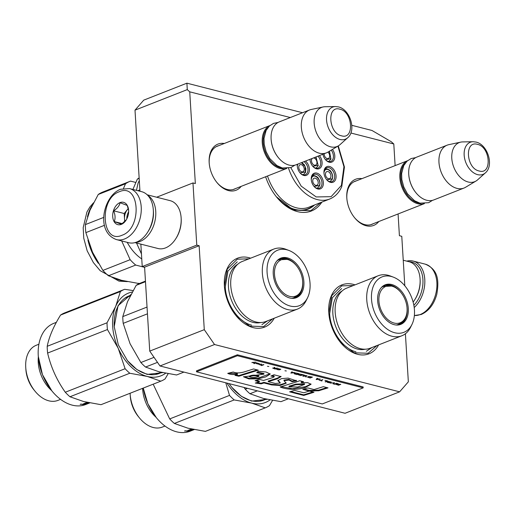 <?xml version="1.0" encoding="UTF-8"?>
<svg xmlns="http://www.w3.org/2000/svg" width="515" height="515" viewBox="0 0 515 515"><rect width="100%" height="100%" fill="white"/><g stroke="black" fill="none" stroke-linecap="round" stroke-linejoin="round"><path stroke-width="0.77" d="M395.121 165.611L393.795 143.981L350.863 133.012M290.318 117.536L189.732 91.831L195.346 183.546L192.971 182.941L156.657 197.213M204.281 329.671L214.53 344.529L399.614 391.831L345.069 413.275L159.985 365.972L149.736 351.108L204.281 329.671L199.144 245.726L196.775 245.121L192.971 182.941M399.614 391.831L408.344 381.821L405.402 333.752M398.076 213.957L399.408 235.703L401.777 236.308L404.803 285.774M361.936 178.654A24.784 16.615 68.5 0 0 346.801 197.773A24.784 16.615 68.5 0 0 346.807 197.947A24.784 16.615 68.5 0 0 354.577 217.71A24.784 16.615 68.5 0 0 378.789 221.54M241.168 186.366A24.784 16.615 -111.5 0 1 216.95 182.535A24.784 16.615 -111.5 0 1 209.187 162.772A24.784 16.615 -111.5 0 1 209.174 162.598A24.784 16.615 -111.5 0 1 224.315 143.485M321.869 202.105A44.927 30.121 -111.5 0 1 276.613 197.071A44.927 30.121 -111.5 0 1 265.618 176.754M274.212 318.219A37.029 24.823 -111.5 0 1 235.999 315.631A37.029 24.823 -111.5 0 1 224.392 286.102A37.029 24.823 -111.5 0 1 224.373 285.838A37.029 24.823 -111.5 0 1 250.612 258.182M378.615 344.902A37.029 24.823 -111.5 0 1 340.402 342.314A37.029 24.823 -111.5 0 1 328.795 312.785A37.029 24.823 -111.5 0 1 328.776 312.521A37.029 24.823 -111.5 0 1 355.022 284.866M351.809 125.319L371.991 130.482L391.336 141.767L393.795 143.981M302.55 112.734L186.913 83.179L187.273 89.616L189.732 91.831M139.958 191.245L135.001 110.159L187.273 89.616M196.775 245.121L142.23 266.558L140.859 244.129M142.23 266.558L144.599 267.163L199.144 245.726M149.736 351.108L144.599 267.163M159.985 365.972L214.53 344.529M346.84 198.327A23.136 15.514 -111.5 0 1 355.067 181.254A23.136 15.514 -111.5 0 1 356.431 180.817M354.339 217.42A23.136 15.514 68.5 0 0 371.991 224.315A23.136 15.514 68.5 0 0 373.291 223.703M218.811 145.648A23.136 15.514 68.5 0 0 217.439 146.08A23.136 15.514 68.5 0 0 209.212 163.152M235.664 188.529A23.136 15.514 -111.5 0 1 234.37 189.147A23.136 15.514 -111.5 0 1 216.718 182.246M314.562 204.976A41.96 28.132 -111.5 0 1 308.208 209.064A41.96 28.132 -111.5 0 1 276.188 196.543M135.001 110.159L143.73 100.148L186.913 83.179M376.961 345.552L368.148 353.258L354.043 352.794L340.203 342.069M328.808 312.972L331.686 295.745L341.664 285.877L353.367 285.516M320.793 202.524L310.815 210.693L293.408 210.081L276.355 196.756M272.557 318.869L263.744 326.574L249.64 326.111L235.799 315.386M224.405 286.289L227.276 269.062L237.254 259.193L248.957 258.833M424.321 203.625A23.04 15.444 -111.5 0 1 417.813 203.734A23.04 15.444 68.5 0 1 400.696 183.14A23.04 15.444 68.5 0 1 407.474 160.777M420.633 203.316A22.377 15.006 -111.5 0 1 418.231 202.936A22.377 15.006 68.5 0 1 402.395 185.703A22.377 15.006 68.5 0 1 404.99 163.513M408.756 174.553A22.377 15.006 68.5 0 0 408.768 174.701A22.377 15.006 68.5 0 0 415.785 192.546A22.377 15.006 68.5 0 0 415.875 192.661M464.002 188.046L433.772 199.929A23.04 15.444 -111.5 0 1 426.678 200.251A23.04 15.444 68.5 0 1 415.972 192.777A23.04 15.444 68.5 0 1 408.749 174.405A23.04 15.444 68.5 0 1 416.918 157.043L447.149 145.166A23.04 15.444 68.5 0 0 439.681 167.33A23.04 15.444 68.5 0 0 456.908 188.368A23.04 15.444 -111.5 0 0 464.002 188.046A23.04 15.444 -111.5 0 0 465.547 187.286L476.034 181.01A21.018 14.092 -111.5 0 1 468.154 181.995A21.018 14.092 68.5 0 1 452.209 161.671A21.018 14.092 68.5 0 1 460.751 142.127L448.79 144.67A23.04 15.444 68.5 0 0 447.149 145.166M485.349 172.898C494.297 165.495 487.615 144.541 476.027 142.076L473.098 141.722A17.259 11.575 68.5 0 0 464.337 156.843A17.259 11.575 68.5 0 0 477.611 174.643A17.259 11.575 68.5 0 0 485.349 172.898L477.572 179.87A21.018 14.092 -111.5 0 1 476.034 181.01M473.098 141.722L462.65 141.915A21.018 14.092 68.5 0 0 460.751 142.127M286.694 168.45A23.04 15.444 -111.5 0 1 280.192 168.559A23.04 15.444 68.5 0 1 263.068 147.966A23.04 15.444 68.5 0 1 269.854 125.602M283.012 168.141A22.377 15.006 -111.5 0 1 280.604 167.761A22.377 15.006 68.5 0 1 264.774 150.528A22.377 15.006 68.5 0 1 267.369 128.338M271.135 139.378A22.377 15.006 68.5 0 0 271.141 139.526A22.377 15.006 68.5 0 0 278.158 157.378A22.377 15.006 68.5 0 0 278.248 157.487M326.375 152.871L296.151 164.755A23.04 15.444 -111.5 0 1 289.057 165.077A23.04 15.444 68.5 0 1 278.345 157.603A23.04 15.444 68.5 0 1 271.122 139.23A23.04 15.444 68.5 0 1 279.297 121.875L309.521 109.991A23.04 15.444 68.5 0 0 302.054 132.155A23.04 15.444 68.5 0 0 319.281 153.193A23.04 15.444 -111.5 0 0 326.375 152.871A23.04 15.444 -111.5 0 0 327.92 152.112L338.406 145.835A21.018 14.092 -111.5 0 1 330.527 146.82A21.018 14.092 68.5 0 1 314.581 126.497A21.018 14.092 68.5 0 1 323.124 106.953L311.169 109.495A23.04 15.444 68.5 0 0 309.521 109.991M347.728 137.724C356.676 130.327 349.988 109.373 338.406 106.901L335.471 106.547A17.259 11.575 68.5 0 0 326.716 121.675A17.259 11.575 68.5 0 0 339.99 139.468A17.259 11.575 68.5 0 0 347.728 137.724L339.945 144.696A21.018 14.092 -111.5 0 1 338.406 145.835M335.471 106.547L325.029 106.74A21.018 14.092 68.5 0 0 323.124 106.953M139.308 180.598L138.065 183.128L136.475 190.357M139.874 189.874L137.795 190.692M413.127 302.08A24.681 16.486 -75.7 0 0 414.684 299.859A24.681 16.486 -75.7 0 0 420.079 278.956A24.681 16.486 -75.7 0 0 420.066 278.789A24.681 16.486 -75.7 0 0 409.148 261.742A25.01 16.712 104.3 0 1 422.918 279.536A25.01 16.712 104.3 0 1 413.854 305.292M406.773 261.137A26.329 17.587 104.3 0 1 413.114 261.06A26.329 17.587 104.3 0 1 424.778 279.42A26.329 17.587 104.3 0 1 414.202 307.532M116.519 239.61L128.621 242.7A26.329 17.587 -75.7 0 0 136.662 242.063A26.329 17.587 -75.7 0 0 147.567 232.342L147.895 231.827A25.01 16.712 -75.7 0 0 153.361 210.641A25.01 16.712 -75.7 0 0 153.354 210.468L153.309 209.863A26.329 17.587 -75.7 0 0 141.664 191.683L129.561 188.587L120.504 189.269C103.483 195.655 95.011 232.033 116.519 239.61A26.329 17.587 -75.7 0 0 124.559 238.973A26.329 17.587 -75.7 0 0 141.104 212.669A26.329 17.587 -75.7 0 0 129.561 188.587M147.567 232.342A26.329 17.587 -75.7 0 0 153.322 210.043A26.329 17.587 -75.7 0 0 153.309 209.863M119.338 191.728C98.732 198.449 101.558 244.67 121.997 235.252C142.604 228.531 139.777 182.316 119.338 191.728M120.001 202.607A11.517 7.693 -75.7 0 0 112.714 216.615A11.517 7.693 -75.7 0 0 121.334 224.373A11.517 7.693 -75.7 0 0 126.104 220.117A11.517 7.693 -75.7 0 0 128.615 210.287A11.517 7.693 -75.7 0 0 120.001 202.607M128.634 210.667L127.244 205.446L120.092 202.743C119.403 205.807 117.24 208.498 113.603 210.809C115.296 214.774 115.515 218.36 114.266 221.579L121.411 224.282L126.291 219.821M114.266 221.579L122.358 223.645M113.603 210.809L124.199 213.513L124.701 221.701M128.254 208.472L124.199 213.513M128.28 208.562A9.875 6.598 -75.7 0 0 127.443 209.483A9.875 6.598 -75.7 0 0 124.527 218.901A9.875 6.598 -75.7 0 0 124.965 221.431M126.806 218.888A9.875 6.598 104.3 0 1 128.641 211.704M414.684 299.859L415.09 299.215A23.04 15.392 -75.7 0 0 420.131 279.709A23.04 15.392 -75.7 0 0 420.118 279.548L420.066 278.789M147.181 194.792L170.201 200.676A24.681 16.486 104.3 0 1 181.126 217.716L181.177 218.476A23.04 15.392 104.3 0 1 181.183 218.637A23.04 15.392 104.3 0 1 176.149 238.149L175.737 238.793A24.681 16.486 104.3 0 1 165.515 247.908A24.681 16.486 104.3 0 1 157.976 248.507L134.962 242.623M181.126 217.716A24.681 16.486 104.3 0 1 181.138 217.89A24.681 16.486 104.3 0 1 175.737 238.793M153.38 210.938A23.04 15.392 104.3 0 1 153.425 211.543A23.04 15.392 104.3 0 1 148.14 231.428M147.85 195.468A24.681 16.486 104.3 0 1 155.749 211.401A24.681 16.486 104.3 0 1 140.125 241.419A24.681 16.486 104.3 0 1 135.87 242.353M315.534 168.09A6.579 4.416 68.5 0 0 316.171 167.916L318.244 165.791L315.998 156.953M312.811 166.293L318.09 165.354L315.766 157.043M313.41 157.97A3.785 2.536 -111.5 0 1 316.287 160.056A3.785 2.536 -111.5 0 1 316.693 164.002A3.785 2.536 68.5 0 1 315.605 165.135A3.785 2.536 68.5 0 1 312.373 163.538A3.785 2.536 68.5 0 1 311.749 159.219A3.785 2.536 -111.5 0 1 312.335 158.395M302.826 174.714A6.579 4.416 68.5 0 0 303.464 174.54L305.53 172.416L305.904 168.701L304.384 164.864L301.809 162.528M297.844 164.092L297.29 165.766M300.103 172.911L305.382 171.978L305.099 166.512L301.384 162.701M299.041 165.843A3.785 2.536 -111.5 0 1 300.129 164.71A3.785 2.536 -111.5 0 1 303.361 166.313A3.785 2.536 -111.5 0 1 303.985 170.626A3.785 2.536 68.5 0 1 302.897 171.759A3.785 2.536 68.5 0 1 299.659 170.156A3.785 2.536 68.5 0 1 299.041 165.843M329.51 181.608A6.579 4.416 68.5 0 0 330.147 181.434L332.214 179.31C333.089 176.896 332.709 174.379 331.068 171.759C330.546 169.969 325.635 168.09 325.332 169.184A6.579 4.416 68.5 0 0 324.746 169.493M326.787 179.812L332.066 178.872C334.679 173.555 326.459 165.611 324.328 171.386L323.974 172.667M325.725 172.737A3.785 2.536 -111.5 0 1 326.813 171.611A3.785 2.536 -111.5 0 1 330.044 173.207A3.785 2.536 -111.5 0 1 330.669 177.52A3.785 2.536 68.5 0 1 329.581 178.654A3.785 2.536 68.5 0 1 326.343 177.051A3.785 2.536 68.5 0 1 325.725 172.737M328.242 161.472A6.579 4.416 68.5 0 0 328.885 161.298L330.952 159.174L329.478 151.178M325.519 159.669L330.797 158.736L329.31 151.281M327.946 152.099A3.785 2.536 -111.5 0 1 329.4 157.384A3.785 2.536 68.5 0 1 328.312 158.517A3.785 2.536 68.5 0 1 325.474 157.442A3.785 2.536 68.5 0 1 324.199 153.728M316.802 188.226A6.579 4.416 68.5 0 0 317.44 188.059L319.506 185.934C320.382 183.514 319.995 180.997 318.36 178.383C317.839 176.594 312.927 174.707 312.624 175.802A6.579 4.416 68.5 0 0 312.039 176.111M314.079 186.43L319.358 185.497C321.965 180.179 313.751 172.229 311.614 178.01L311.266 179.284M313.017 179.362A3.785 2.536 -111.5 0 1 314.105 178.229A3.785 2.536 -111.5 0 1 317.337 179.832A3.785 2.536 -111.5 0 1 317.961 184.145A3.785 2.536 68.5 0 1 316.873 185.271A3.785 2.536 68.5 0 1 313.635 183.675A3.785 2.536 68.5 0 1 313.017 179.362M318.019 156.161A7.403 4.963 -111.5 0 1 318.064 168.057A7.403 4.963 -111.5 0 1 313.056 166.545A7.403 4.963 -111.5 0 1 312.483 165.927M310.011 159.644A7.403 4.963 -111.5 0 1 310.004 159.309M319.397 155.62A8.395 5.626 -111.5 0 1 321.321 166.622A8.395 5.626 -111.5 0 1 313.435 166.989A8.395 5.626 -111.5 0 1 312.624 166.107A8.395 5.626 -111.5 0 1 309.991 159.412A8.395 5.626 -111.5 0 1 309.985 159.315M323.986 173.156A7.403 4.963 -111.5 0 1 326.626 167.793A7.403 4.963 -111.5 0 1 331.634 169.306A7.403 4.963 -111.5 0 1 334.686 176.304A7.403 4.963 -111.5 0 1 332.04 181.576A7.403 4.963 -111.5 0 1 327.031 180.057A7.403 4.963 -111.5 0 1 326.452 179.445M332.619 168.321A8.395 5.626 -111.5 0 1 335.497 179.722A8.395 5.626 -111.5 0 1 327.411 180.507A8.395 5.626 -111.5 0 1 326.6 179.626A8.395 5.626 -111.5 0 1 323.967 172.931A8.395 5.626 -111.5 0 1 326.549 166.789A8.395 5.626 -111.5 0 1 332.619 168.321M311.272 179.78A7.403 4.963 -111.5 0 1 313.912 174.411A7.403 4.963 -111.5 0 1 318.92 175.93A7.403 4.963 -111.5 0 1 321.972 182.928A7.403 4.963 -111.5 0 1 319.332 188.194A7.403 4.963 -111.5 0 1 314.324 186.681A7.403 4.963 -111.5 0 1 313.744 186.063M319.912 174.946A8.395 5.626 -111.5 0 1 322.789 186.34A8.395 5.626 -111.5 0 1 314.697 187.132A8.395 5.626 -111.5 0 1 313.886 186.243A8.395 5.626 -111.5 0 1 311.26 179.548A8.395 5.626 -111.5 0 1 313.841 173.407A8.395 5.626 -111.5 0 1 319.912 174.946M325.19 159.302A7.403 4.963 68.5 0 0 325.77 159.92A7.403 4.963 68.5 0 0 330.778 161.44A7.403 4.963 68.5 0 0 331.229 150.135M322.892 154.243A8.395 5.626 68.5 0 0 325.332 159.483A8.395 5.626 68.5 0 0 326.143 160.371A8.395 5.626 68.5 0 0 333.932 160.184A8.395 5.626 68.5 0 0 332.433 149.414M299.769 172.544A7.403 4.963 68.5 0 0 300.348 173.162A7.403 4.963 68.5 0 0 305.356 174.682A7.403 4.963 68.5 0 0 307.996 169.409A7.403 4.963 68.5 0 0 304.944 162.412A7.403 4.963 68.5 0 0 304.037 161.652M297.458 164.24A7.403 4.963 68.5 0 0 297.303 166.261M297.316 164.298A8.395 5.626 68.5 0 0 297.284 166.03A8.395 5.626 68.5 0 0 299.91 172.725A8.395 5.626 68.5 0 0 300.721 173.613A8.395 5.626 68.5 0 0 308.813 172.821A8.395 5.626 68.5 0 0 305.936 161.427A8.395 5.626 68.5 0 0 305.537 161.066M290.788 167.62L301.211 186.153L316.178 196.942L331.1 196.679L341.406 185.439L343.936 166.673L337.904 146.138M288.548 168.244A40.479 27.14 68.5 0 0 329.709 199.022L308.813 207.236A40.479 27.14 -111.5 0 1 267.504 176.014M313.506 205.388A41.631 27.913 -111.5 0 1 307.861 208.845A41.631 27.913 -111.5 0 1 276.143 196.485M135.889 182.477L130.559 181.119A49.041 32.876 68.5 0 0 130.147 181.274L102.897 191.986A49.041 32.876 68.5 0 0 98.249 194.483L89.971 210.268L85.368 224.611A49.041 32.876 68.5 0 0 85.857 232.632L92.539 252.241L102.897 270.407A49.041 32.876 68.5 0 0 105.607 273.227A49.041 32.876 68.5 0 0 108.44 275.77L135.69 265.058L144.612 267.343M102.897 270.407L130.147 259.695A49.041 32.876 68.5 0 0 132.864 262.515A49.041 32.876 68.5 0 0 135.69 265.058M141.458 253.921L136.539 243.029M132.909 189.443L137.325 179.123L139.172 178.396M139.147 177.971A49.041 32.876 68.5 0 0 137.325 179.123M141.76 258.936A38.013 25.486 -111.5 0 1 136.282 254.507A38.013 25.486 68.5 0 1 127.199 242.333M138.773 283.263A49.041 32.876 -111.5 0 1 138.361 283.417L138.773 283.263M108.44 275.77L121.566 280.321L138.361 283.417M98.249 194.483L125.506 183.771L123.523 188.406M85.368 224.611L103.805 217.369M130.147 181.274A49.041 32.876 68.5 0 0 125.506 183.771M130.147 259.695L121.682 240.923M85.857 232.632L104.506 225.3M378.216 275.75A32.252 21.624 -111.5 0 0 366.764 299.82A32.252 21.624 68.5 0 0 401.816 335.786L370.227 348.198A32.252 21.624 68.5 0 1 335.175 312.238A32.252 21.624 -111.5 0 1 346.627 288.162L378.216 275.75A32.252 21.624 -111.5 0 1 390.447 276.027L393.37 277.147A29.786 19.969 68.5 0 0 371.502 299.118A29.786 19.969 68.5 0 0 388.568 330.051A29.786 19.969 68.5 0 0 411.961 324.444A29.786 19.969 68.5 0 0 414.446 310.094A29.786 19.969 68.5 0 0 393.37 277.147M244.071 387.46L245.269 389.211A49.369 33.095 68.5 0 0 249.949 393.737L263.493 398.475L280.978 401.668L288.342 398.771M249.949 393.737L257.313 390.846M245.269 389.211L247.503 388.336M383.746 285.806A20.896 14.008 -111.5 0 1 388.967 285.632M381.86 287.016A20.896 14.008 -111.5 0 1 384.415 285.51A20.896 14.008 -111.5 0 1 401.282 292.913M407.017 307.507A20.896 14.008 -111.5 0 1 407.133 308.813A20.896 14.008 68.5 0 1 399.704 324.411A20.896 14.008 68.5 0 1 396.808 325.055M402.955 321.225A20.896 14.008 -111.5 0 1 399.016 324.656M377.649 300.689A21.25 14.246 68.5 0 0 397.303 325.055A21.25 14.246 68.5 0 0 408.292 308.524A21.25 14.246 68.5 0 0 398.359 288.085A21.25 14.246 68.5 0 0 382.22 286.675A21.25 14.246 68.5 0 0 377.649 300.689M342.179 290.911A31.479 21.102 -111.5 0 0 332.857 313.513A31.479 21.102 68.5 0 0 365.096 349.222M401.816 335.786A32.252 21.624 68.5 0 0 410.584 327.25L411.961 324.444M371.959 347.516L366.332 351.32M355.942 351.79C342.977 348.906 330.379 330.649 329.671 313.706L332.355 297.728L341.657 288.529M267.066 399.318L251.552 401.101L241.278 396.241L231.892 387.383L229.104 383.636M266.01 399.086A41.631 27.913 -111.5 0 1 263.886 400.078A41.631 27.913 -111.5 0 1 251.063 400.657A41.631 27.913 -111.5 0 1 231.769 387.235L231.892 387.383M164.974 426.047L162.334 427.083A29.619 19.86 68.5 0 1 153.206 427.495A29.619 19.86 -111.5 0 1 139.436 417.89A29.619 19.86 -111.5 0 1 130.153 394.271A29.619 19.86 -111.5 0 1 130.102 393.248M139.436 417.89L138.271 416.455A25.505 17.098 -111.5 0 1 130.276 396.112L130.153 394.271M155.923 417.144A29.619 19.86 -111.5 0 1 142.604 388.336M156.277 417.581L147.837 403.702L143.254 388.078A43.608 29.233 -111.5 0 0 156.36 417.678A43.608 29.233 -111.5 0 0 176.632 431.821A43.608 29.233 -111.5 0 0 190.061 431.216L193.698 429.787A43.608 29.233 -111.5 0 1 189.752 430.881L190.595 430.546A43.608 29.233 -111.5 0 0 192.398 430.16L193.37 429.793A43.608 29.233 -111.5 0 1 191.844 430.141L192.687 429.813A43.608 29.233 -111.5 0 0 193.923 429.536M189.874 429.71L189.951 430.025L191.554 429.394A43.608 29.233 -111.5 0 1 190.634 429.407L188.812 430.122A42.951 28.795 -111.5 0 0 189.024 430.102L189.121 430.476M193.189 429.265L190.865 430.077A43.608 29.233 -111.5 0 1 189.977 430.147L189.951 430.025M194.123 429.574L193.305 429.684M194.187 429.587L194.161 429.6A43.608 29.233 -111.5 0 1 193.376 429.871M194.116 429.613A43.608 29.233 -111.5 0 1 193.698 429.787M193.44 429.439A43.608 29.233 -111.5 0 1 192.829 429.536L192.784 429.349M192.829 429.536L188.992 430.752M189.057 430.984A43.608 29.233 -111.5 0 1 186.539 431.171L186.514 431.029M191.303 429.401L190.756 429.619M189.932 429.941L189.069 430.283M188.052 430.772L188.754 430.495A43.608 29.233 -111.5 0 0 190.029 430.405L189.185 430.733A43.608 29.233 -111.5 0 1 188.065 430.817L187.981 430.463M189.024 430.102L189.868 429.774A42.951 28.795 -111.5 0 1 189.655 429.793M188.812 430.122L186.539 431.171M184.795 430.855L186.089 430.933L184.582 431.023M261.195 400.908A41.631 27.913 68.5 0 0 262.463 400.103M272.557 400.4L269.487 405.62A49.369 33.095 68.5 0 1 265.225 407.861L205.395 431.377L187.917 428.184L174.366 423.446A49.369 33.095 -111.5 0 1 169.693 418.92L153.174 384.184M265.225 407.861L251.674 403.123L234.196 399.93A49.369 33.095 -111.5 0 1 229.516 395.404L169.693 418.92M229.516 395.404L225.77 382.78M270.002 399.923A44.432 29.786 68.5 0 1 251.674 403.123A44.432 29.786 -111.5 0 1 226.986 383.096M234.196 399.93L174.366 423.446M185.477 430.952L185.085 430.991L185.477 430.952M186.108 430.765L184.814 431.049L186.108 430.765M391.864 286.147A19.531 13.094 -111.5 0 1 393.209 286.578A19.531 13.094 -111.5 0 1 405.421 317.646A19.531 13.094 -111.5 0 1 394.117 323.047A19.531 13.094 68.5 0 1 378.911 300.998A19.531 13.094 68.5 0 1 391.864 286.147M405.421 317.646C404.784 319.886 402.376 322.165 398.192 324.476A20.407 13.68 -111.5 0 1 396.17 325.017M393.209 286.578L391.555 286.05L383.263 286.495A20.407 13.68 68.5 0 0 381.415 287.473M273.813 249.067A32.252 21.624 -111.5 0 0 262.36 273.137A32.252 21.624 68.5 0 0 297.413 309.103L265.817 321.514A32.252 21.624 68.5 0 1 230.765 285.555A32.252 21.624 -111.5 0 1 242.224 261.478L273.813 249.067A32.252 21.624 -111.5 0 1 286.044 249.344L288.966 250.464A29.786 19.969 68.5 0 0 267.092 272.435A29.786 19.969 68.5 0 0 284.164 303.367A29.786 19.969 68.5 0 0 307.558 297.76A29.786 19.969 68.5 0 0 310.043 283.411A29.786 19.969 68.5 0 0 288.966 250.464M145.455 281.126L140.408 283.108A49.369 33.095 68.5 0 0 136.147 285.349L127.495 301.745L122.782 316.596A49.369 33.095 68.5 0 0 122.898 319.95A49.369 33.095 68.5 0 0 123.201 323.356L147.457 313.822M122.782 316.596L147.039 307.062M123.201 323.356L130.063 343.717L140.865 362.528A49.369 33.095 68.5 0 0 145.545 367.053L159.09 371.791L176.574 374.984L183.932 372.088M145.545 367.053L157.493 362.354M140.865 362.528L154.043 357.352M279.342 259.122A20.896 14.008 -111.5 0 1 284.563 258.948M277.45 260.332A20.896 14.008 -111.5 0 1 280.012 258.826A20.896 14.008 -111.5 0 1 296.878 266.229M302.614 280.823A20.896 14.008 -111.5 0 1 302.723 282.13A20.896 14.008 68.5 0 1 295.301 297.728A20.896 14.008 68.5 0 1 292.404 298.372M298.552 294.541A20.896 14.008 -111.5 0 1 294.612 297.973M273.246 274.006A21.25 14.246 68.5 0 0 292.9 298.372A21.25 14.246 68.5 0 0 303.889 281.84A21.25 14.246 68.5 0 0 293.956 261.401A21.25 14.246 68.5 0 0 277.817 259.991A21.25 14.246 68.5 0 0 273.246 274.006M237.776 264.227A31.479 21.102 -111.5 0 0 228.454 286.829A31.479 21.102 68.5 0 0 260.693 322.538M297.413 309.103A32.252 21.624 68.5 0 0 306.174 300.567L307.558 297.76M136.147 285.349L145.488 281.679M267.555 320.832L261.929 324.637M251.539 325.107C238.567 322.223 225.976 303.966 225.267 287.022L227.952 271.045L237.248 261.845M162.663 372.635L147.148 374.418L136.874 369.558L127.488 360.7L118.315 344.838L114.214 326.671L118.038 305.71L130.932 294.529M161.607 372.403A41.631 27.913 -111.5 0 1 159.483 373.394A41.631 27.913 -111.5 0 1 146.653 373.974A41.631 27.913 -111.5 0 1 127.366 360.552M114.24 327.122A41.631 27.913 -111.5 0 1 114.233 326.974A41.631 27.913 -111.5 0 1 129.02 295.9A41.631 27.913 -111.5 0 1 130.488 295.391M89.713 402.93A43.608 29.233 -111.5 0 1 89.295 403.103L85.657 404.533A43.608 29.233 -111.5 0 1 72.222 405.138A43.608 29.233 -111.5 0 1 51.957 390.994A43.608 29.233 -111.5 0 1 38.284 356.219A43.608 29.233 -111.5 0 1 38.264 355.91A43.608 29.233 -111.5 0 1 53.753 323.362L56.36 322.332M60.57 399.363L57.925 400.4A29.619 19.86 68.5 0 1 48.803 400.812A29.619 19.86 -111.5 0 1 35.033 391.207A29.619 19.86 -111.5 0 1 25.75 367.588A29.619 19.86 -111.5 0 1 36.256 345.269L38.902 344.226M35.033 391.207L33.868 389.771A25.505 17.098 -111.5 0 1 25.872 369.429L25.75 367.588M51.519 390.46A29.619 19.86 -111.5 0 1 38.335 356.908M51.873 390.898L42.455 374.656L38.297 356.374M85.471 403.026L85.541 403.342L87.144 402.711A43.608 29.233 -111.5 0 1 86.23 402.724L84.409 403.438A42.951 28.795 -111.5 0 0 84.621 403.419L84.718 403.792M88.786 402.582L86.462 403.393A43.608 29.233 -111.5 0 1 85.574 403.464L85.541 403.342M89.719 402.891L88.902 403M89.777 402.904L89.758 402.917A43.608 29.233 -111.5 0 1 88.973 403.187M89.295 403.103A43.608 29.233 -111.5 0 1 85.348 404.198L86.185 403.863A43.608 29.233 -111.5 0 0 87.988 403.477L88.966 403.11A43.608 29.233 -111.5 0 1 87.441 403.457L88.284 403.129A43.608 29.233 -111.5 0 0 89.52 402.852M89.037 402.756A43.608 29.233 -111.5 0 1 88.426 402.852L88.374 402.666M88.426 402.852L84.589 404.069M84.653 404.301A43.608 29.233 -111.5 0 1 82.136 404.487L84.409 403.438M86.9 402.717L86.346 402.936M85.522 403.258L84.666 403.599M83.649 404.088L84.351 403.812A43.608 29.233 -111.5 0 0 85.625 403.721L84.782 404.05A43.608 29.233 -111.5 0 1 83.655 404.133L83.578 403.779M84.621 403.419L85.464 403.091A42.951 28.795 -111.5 0 1 85.252 403.11M80.392 404.172L81.685 404.249L80.179 404.339M124.656 289.301L64.832 312.817A49.369 33.095 -111.5 0 0 60.564 315.058L120.394 291.542A49.369 33.095 -111.5 0 1 124.656 289.301L133.076 290.569M126.484 297.123A41.631 27.913 -111.5 0 1 127.965 296.846M156.792 374.225A41.631 27.913 68.5 0 0 158.06 373.42M168.148 373.716L165.083 378.937A49.369 33.095 68.5 0 1 160.815 381.177L100.992 404.693L83.507 401.5L69.963 396.762A49.369 33.095 -111.5 0 1 65.289 392.237C56.798 380.199 50.908 367.144 47.618 353.065A49.369 33.095 -111.5 0 1 47.206 346.299C49.06 336.907 53.515 326.497 60.564 315.058M160.815 381.177L147.271 376.439L129.786 373.246A49.369 33.095 -111.5 0 1 125.113 368.721L118.244 348.365L107.442 329.549A49.369 33.095 -111.5 0 1 107.03 322.789L47.206 346.299M107.442 329.549L47.618 353.065M107.03 322.789L115.682 306.393L120.394 291.542M165.598 373.24A44.432 29.786 68.5 0 1 147.271 376.439A44.432 29.786 -111.5 0 1 118.244 348.365A44.432 29.786 -111.5 0 1 115.682 306.393A44.432 29.786 -111.5 0 1 132.265 292.037M125.113 368.721L65.289 392.237M129.786 373.246L69.963 396.762M81.067 404.269L80.681 404.307L81.067 404.269M81.705 404.082L80.398 404.333L81.705 404.082M287.454 259.463A19.531 13.094 -111.5 0 1 288.806 259.895A19.531 13.094 -111.5 0 1 301.018 290.962A19.531 13.094 -111.5 0 1 289.713 296.363A19.531 13.094 68.5 0 1 274.501 274.315A19.531 13.094 68.5 0 1 287.454 259.463M301.018 290.962C300.38 293.202 297.973 295.481 293.782 297.792A20.407 13.68 -111.5 0 1 291.767 298.333M288.806 259.895L287.151 259.367L278.853 259.811A20.407 13.68 68.5 0 0 277.012 260.79M253.663 362.779L254.095 362.888L254.256 362.18M251.957 362.65L253.715 362.444L253.612 363.075L254.114 363.204L254.307 362.373L255.936 362.161L251.944 362.463M340.801 384.357L337.879 384.267L338.233 383.694L337.647 383.546L337.286 384.177L335.928 384.332L338.529 385.246L340.801 384.357M334.711 384.274L336.984 383.379L336.488 383.25L334.216 384.145L336.495 383.257M333.553 383.978L334.499 382.742L330.237 383.128L333.875 382.774L333.057 383.849L333.553 383.978L334.286 382.69M327.585 382.452L329.664 382.761L331.261 382.136L328.441 381.415L326.87 381.924L327.572 382.22M325.1 381.815L327.868 381.048L324.881 380.289L327.077 381.036L325.1 381.815M317.588 378.422L317.092 378.293L316.146 379.529L320.407 379.143L317.337 378.737L317.588 378.422M309.039 376.459L307.449 377.083L310.172 378.004L312.444 377.109L309.039 376.459M306.534 376.851L305.447 376.793L306.534 376.851M303.457 376.285L307.056 375.731L303.992 375.326L304.243 375.01L303.741 374.881L302.794 376.117L303.451 376.105M300.2 374.07L298.076 374.688L300.805 375.609L303.078 374.714L300.2 374.07M296.222 373.053L294.097 373.671L296.827 374.592L299.099 373.697L296.222 373.053M286.34 370.967L284.937 370.768L286.34 370.967M261.594 365.586L263.867 364.691L263.371 364.562L261.099 365.457L263.377 364.569M258.26 363.294L257.397 363.036L256.341 363.616L258.794 364.208L256.805 363.699L259.47 363.944L258.26 363.294M319.036 380.109L321.946 381.01L320.864 380.579L322.892 379.78L320.362 380.45L319.036 380.109M291.805 371.83L290.859 373.066L295.121 372.68L292.05 372.274L292.301 371.959L291.805 371.83M261.652 364.375L260.88 363.931L261.144 364.311L260.275 364.652L259.167 364.498L261.156 365.006L260.687 364.755L261.646 364.234M277.868 368.489L280.199 369.242L278.776 369.693L276.433 369.004L277.012 369.525L279.175 369.86L280.746 369.352L277.868 368.489M276.967 368.038L275.95 368.437L274.54 368.077L274.894 367.51L274.308 367.362L273.948 367.987L272.654 368.064L275.19 369.062L277.463 368.167L275.19 369.062M268.849 366.5L267.446 366.294L268.849 366.5M256.734 362.869L254.049 363.654L256.734 362.869M244.786 371.74C240.235 373.182 236.379 373.278 233.218 372.017L227.727 373.356C229.806 374.482 233.05 374.798 237.46 374.302L235.007 375.364L238.838 376.22L258.273 370.169L253.58 368.965L244.786 371.74M258.247 371.276L256.734 372.712L263.957 374.148L243.627 376.851L248.9 378.924L257.854 378.873L265.766 376.883L270.221 374.064L265.965 371.978L258.247 371.276M275.325 383.463L268.257 381.654L277.437 378.763L281.093 376.6L274.019 374.785L270.864 376.021L274.212 376.768L272.789 377.585L263.538 380.456L259.438 379.407L255.086 380.688L259.354 381.776L255.266 383.051L261.169 383.836L263.983 382.96L271.637 384.917L280.102 385.484L286.224 383.179L284.016 380.733L289.024 380.019L292.063 381.718L296.608 380.862L288.13 378.087L281.48 378.634L277.817 380.598L280.166 383.07L275.325 383.463M297.252 381.679L280.16 386.958C285.465 389.449 297.541 390.479 305.64 387.293L311.06 384.261L307.687 382.664L301.281 382.703L303.554 381.718L299.666 380.727L297.252 381.679M302.801 389.372L309.322 391.04L318.779 390.75L328.01 387.872L323.311 386.675L314.079 389.552L307.732 387.93L302.801 389.372M303.728 395.449L313.963 392.256L309.27 391.052L303.779 392.758L294.529 390.389L289.604 391.838L303.728 395.449L303.689 394.825L312.85 391.973M237.434 355.723L196.524 371.804L322.281 403.947L363.191 387.866L237.434 355.723L237.376 354.79L196.466 370.871L196.524 371.804M338.529 385.246L340.312 384.229M337.879 384.267L338.046 383.649M331.074 382.368L331.139 381.995M330.347 382.658L331.055 382.059M325.596 381.943L327.379 380.926M317.337 378.737L317.369 378.364M318.714 379.091L316.667 379.536L317.33 378.551M310.172 378.004L311.955 376.98M305.363 375.68L303.322 376.124L303.979 375.139M303.992 375.326L304.017 374.952M300.805 375.609L302.588 374.585M296.827 374.592L298.61 373.568M294.838 374.083L294.651 373.349L295.037 373.15M259.47 363.944L259.509 363.609M320.864 380.579L322.403 379.652M292.05 372.274L292.082 371.901M293.428 372.628L291.381 373.072L292.044 372.088M291.052 372.809L291.374 372.892M260.107 364.987L260.197 364.633M280.585 369.467L280.649 369.094M279.857 369.751L280.566 369.158M274.54 368.077L274.707 367.465M238.838 376.22L238.799 375.596L257.159 369.879M235.947 374.959L238.799 375.596M237.46 374.302L237.421 373.684L228.486 373.175M257.384 372.1L263.912 373.53L263.957 374.148M243.685 376.542L249.434 378.383L257.796 378.255L270.098 373.768M268.257 381.654L268.218 381.036L277.398 378.139L280.958 376.323M277.888 380.276L280.128 382.445L280.166 383.07M292.063 381.718L292.024 381.1L296.241 380.302M284.016 380.733L283.984 380.115L288.728 379.349L292.024 381.1M271.637 384.917L271.598 384.293L279.697 384.898L286.121 382.845M263.983 382.96L263.944 382.336L271.598 384.293M261.169 383.836L261.131 383.218L263.944 382.336M256.657 382.619L261.131 383.218M259.354 381.776L259.315 381.152L256.2 380.36M272.203 375.493L274.16 376.143L274.212 376.768M301.281 382.703L301.243 382.085L302.627 381.486M305.64 387.293L305.601 386.668L310.963 383.965M281.242 386.636L292.398 388.761L305.601 386.668M303.914 389.05L309.283 390.422L318.746 390.132L326.89 387.589M309.322 391.04L309.283 390.422M318.779 390.75L318.746 390.132M290.718 391.509L303.689 394.825M237.376 354.79L363.133 386.932L363.191 387.866M336.488 384.383L337.872 384.145M327.418 382.033L328.84 381.583L330.688 382.143L328.538 382.503L327.437 382.13L327.785 381.518M308.022 377.077L309.444 376.62L311.659 377.096L309.966 377.759L308.041 377.173L308.382 376.562M298.649 374.682L300.071 374.225L302.292 374.701L300.599 375.364L298.674 374.778L299.015 374.167M274.038 367.832L274.534 367.961M249.35 376.111L249.35 376.117C251.99 374.946 255.157 374.849 258.845 375.828L258.878 376.446C255.047 377.733 251.88 377.83 249.382 376.735L249.382 376.735C252.073 375.564 255.234 375.467 258.878 376.446L258.845 375.828M288.966 386.237L295.7 384.139L304.494 383.778L304.526 384.396L297.805 387.023L289.005 386.855L288.966 386.237M337.422 384.338L338.986 384.551M338.999 384.737L338.271 385.027L336.43 384.46M316.667 379.536L317.208 378.519M317.227 378.834L318.721 379.214M303.322 376.124L303.863 375.107M303.882 375.422L305.376 375.802M294.67 373.665L296.093 373.208L298.314 373.684L296.621 374.347L294.844 373.864M257.629 363.378L259.264 363.706L257.159 363.513L257.609 363.094M291.381 373.072L291.921 372.055M291.941 372.371L293.434 372.751M273.15 368.193L275.647 368.36M275.66 368.553L274.933 368.837L273.092 368.27M289.005 386.855L295.739 384.763L295.7 384.139M295.739 384.763L304.526 384.396M479.117 170.974C492.263 175.158 490.531 146.884 477.489 144.367C464.337 140.189 466.069 168.463 479.117 170.974M341.49 135.806C354.635 139.983 352.91 111.71 339.861 109.199C326.716 105.015 328.448 133.288 341.49 135.806M413.114 261.06L425.216 264.15A26.329 17.587 104.3 0 1 436.759 288.226A26.329 17.587 104.3 0 1 420.214 314.53A26.329 17.587 104.3 0 1 414.363 315.515M98.32 263.287A44.432 29.786 -111.5 0 1 87.923 240.067M87.479 216.847A44.432 29.786 -111.5 0 1 92.088 205.659M125.377 281.216A44.432 29.786 -111.5 0 1 116.268 278.789M277.437 378.763L277.398 378.139M370.626 224.746L424.379 203.625M353.773 181.866L407.526 160.738M232.999 189.578L286.752 168.45M216.145 146.691L269.899 125.563M425.216 264.15C439.044 269.821 438.851 281.898 436.81 294.232C434.048 304.275 428.853 311.021 421.231 314.485L414.363 315.541M403.245 260.236L409.148 261.742M278.087 122.441L273.497 123.394L269.403 126.001L266.12 130.417L263.995 138.4L264.214 144.458L266.178 151.861L269.802 158.594L276.896 165.56L282.349 167.987L291.033 167.53L294.883 165.161M415.714 157.609L411.118 158.569L407.03 161.176L403.747 165.592L401.623 173.574L401.835 179.632L403.805 187.035L407.429 193.769L414.517 200.734L419.97 203.155L428.654 202.698L432.503 200.335M329.709 199.022C335.104 196.82 339.127 192.655 341.786 186.533L344.445 167.066L338.278 145.912M304.816 210.043L307.861 208.845M127.34 281.621L118.991 281.126L100.187 270.697L93.382 262.586L87.177 250.837L83.758 238.207L83.185 227.662L86.919 212.032L89.906 206.953L93.563 202.756M265.412 398.945L259.715 401.185M130.198 295.964L125.209 297.928M161.008 372.261L155.311 374.502"/></g></svg>
